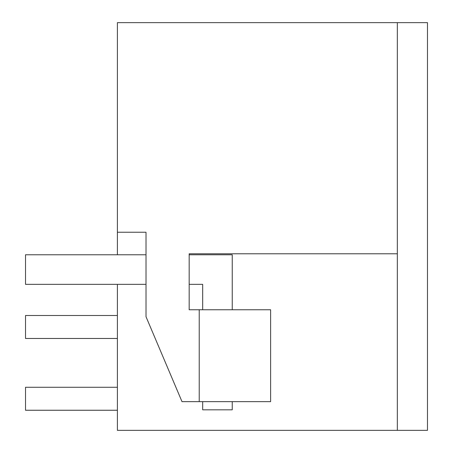 <?xml version="1.0" encoding="UTF-8"?>
<svg xmlns="http://www.w3.org/2000/svg" width="453" height="453" viewBox="0 0 453 453"><rect width="100%" height="100%" fill="white"/><g stroke="black" fill="none" stroke-linecap="round" stroke-linejoin="round"><path stroke-width="0.68" d="M117.395 254.779L117.395 232.242L146.013 232.242L146.013 316.715L181.998 401.641L199.224 401.641L199.224 309.761L189.173 309.761L189.173 253.776L397.332 253.776L397.332 22.65L427.479 22.65L427.479 430.35L117.395 430.35L117.395 284.354M154.722 430.35L195.77 430.35M397.332 22.65L117.395 22.65L117.395 232.242M189.173 253.776L397.332 253.776L397.332 430.35M199.224 401.641L270.622 401.641L270.622 309.761L199.224 309.761M117.395 315.503L25.521 315.503L25.521 338.476L117.395 338.476M117.395 410.254L25.521 410.254L25.521 387.281L117.395 387.281M202.672 309.761L202.672 284.354L189.173 284.354M146.013 284.354L25.521 284.354L25.521 254.779L146.013 254.779M202.672 401.641L202.672 409.823L232.242 409.823L232.242 401.641M232.242 309.761L232.242 254.779L189.173 254.779"/></g></svg>
